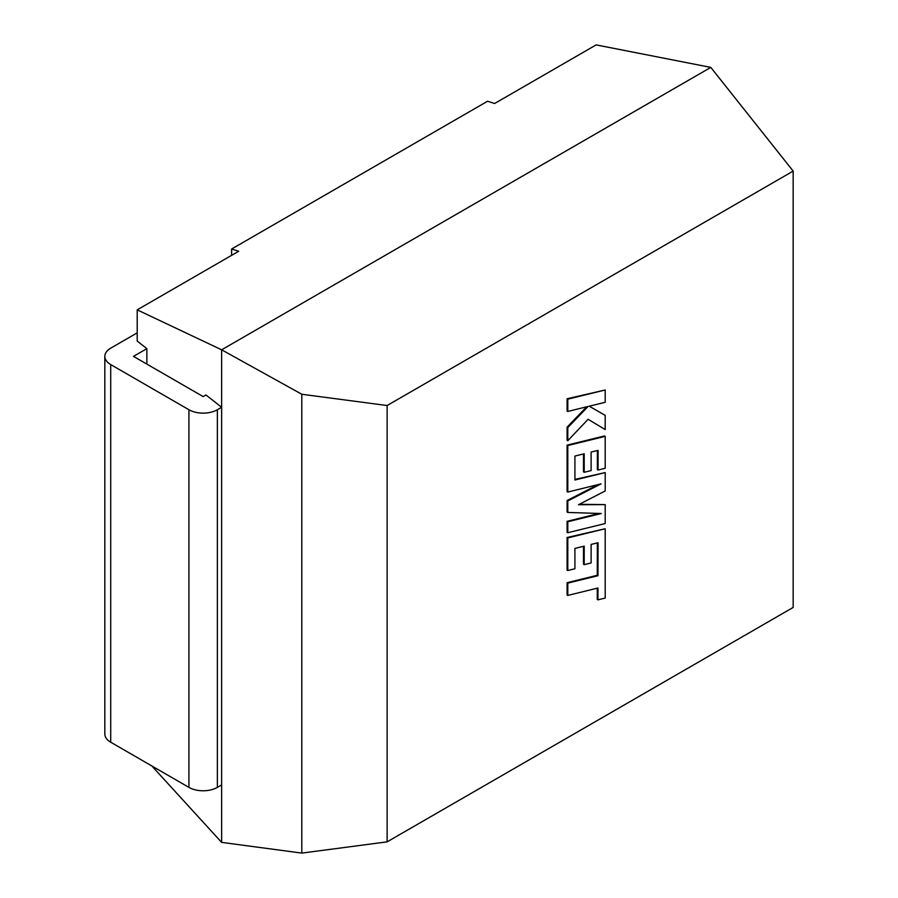 <?xml version="1.0" encoding="UTF-8"?>
<svg xmlns="http://www.w3.org/2000/svg" width="898" height="898" viewBox="0 0 898 898"><rect width="100%" height="100%" fill="white"/><g stroke="black" fill="none" stroke-linecap="round" stroke-linejoin="round"><path stroke-width="1.35" d="M146.857 364.094L146.857 348.637L137.203 341.072L137.203 309.855L221.638 349.805L301.807 394.267L387.128 405.526L793.17 171.091L710.789 67.395L596.137 44.9L494.652 103.495L487.535 101.261L231.583 249.038L238.7 251.26L137.203 309.855M137.203 332.866L110.723 348.155A20.104 11.607 0 0 0 104.83 356.371A20.104 11.607 0 0 0 110.723 364.577L110.723 742.219L188.928 787.378L188.928 409.735A20.104 11.607 0 0 0 217.372 409.735L217.372 787.378L221.638 784.908L221.638 842.38L151.852 765.972M221.638 784.908L221.638 407.265L205.956 394.974L203.15 396.59L133.476 356.371L146.857 348.637M217.372 409.735L221.638 407.265L221.638 349.805L710.789 67.395M231.583 255.369L231.583 249.038M793.17 171.091L793.17 607.43L387.128 841.853L387.128 405.526M221.638 842.38L301.807 853.1L301.807 394.267M301.807 853.1L387.128 841.853M110.723 742.219A20.104 11.607 180 0 1 104.83 734.014L104.83 356.371M217.372 787.378A20.104 11.607 180 0 1 188.928 787.378M188.928 409.735L110.723 364.577M597.361 542.908L597.26 575.304L567.087 582.701L567.087 595.004L567.794 595.419L597.967 588.01L597.967 599.83L597.26 599.426L597.26 588.19M597.967 599.83L605.196 598.057L605.196 528.742L567.794 537.913L567.794 570.533L574.911 568.76L574.911 548.431L584.205 546.13L584.205 564.662L591.12 562.945L591.12 544.424L598.068 542.74L597.967 575.708L597.26 575.304M597.967 575.708L567.794 583.116L567.087 582.701M567.794 583.116L567.794 595.419M605.196 528.742L567.087 537.498L567.087 570.129L567.794 570.533M567.794 537.913L567.087 537.498M583.498 546.31L583.498 564.247L584.205 564.662M605.196 504.609L578.48 504.732L605.196 490.97L605.196 472.573L574.911 480.003L574.911 456.072L584.205 453.771L584.205 472.292L591.12 470.586L591.12 452.053L598.068 450.369L598.068 470.047L605.196 468.273L605.196 436.372L567.794 445.531L567.794 492.048L601.088 483.865L567.794 500.938L567.794 512.444L601.245 513.521L567.794 521.749L567.794 532.716L605.196 523.545L605.196 504.609L579.289 504.306M605.196 472.573L574.911 479.42M583.498 453.939L583.498 471.888L584.205 472.292M597.361 450.549L597.361 469.632L598.068 470.047M605.196 436.372L604.477 435.957L567.087 445.127L567.087 491.644L567.794 492.048M567.794 445.531L567.087 445.127M598.18 484.583L567.087 500.523L567.087 512.04L567.794 512.444M567.794 500.938L567.087 500.523M599.146 513.454L567.087 521.334L567.087 532.312L567.794 532.716M567.794 521.749L567.087 521.334M605.196 429.57L605.196 415.359L589.245 406.21L605.196 402.282L605.196 389.99L567.087 398.757L567.087 411.037L567.794 411.452L588.1 406.446L567.794 427.583L567.087 427.167L567.087 440.312L567.794 440.716L588.1 419.276L605.196 429.57L588.089 419.287M605.196 389.99L567.794 399.172L567.087 398.757M567.794 399.172L567.794 411.452M586.652 406.805L567.087 427.167M567.794 427.583L567.794 440.716M605.196 415.359L589.245 406.21M598.023 562.552L597.316 562.148"/></g></svg>
